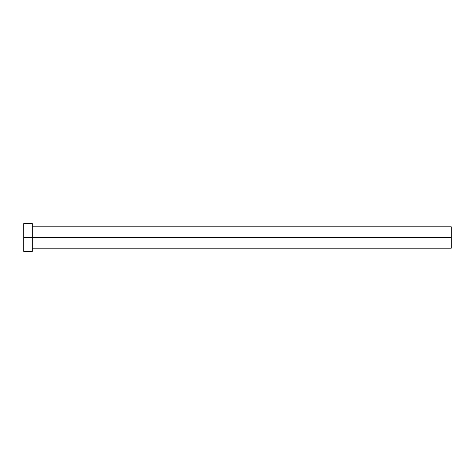 <?xml version="1.0" encoding="UTF-8"?>
<svg xmlns="http://www.w3.org/2000/svg" width="475" height="475" viewBox="0 0 475 475"><rect width="100%" height="100%" fill="white"/><g stroke="black" fill="none" stroke-linecap="round" stroke-linejoin="round"><path stroke-width="0.71" d="M23.75 251.394L23.75 223.606L23.75 237.5L451.25 237.5L451.25 248.188L451.25 237.5L23.75 237.5L23.75 251.394L32.3 251.394L32.3 223.606L32.3 251.394M451.25 237.5L451.25 226.812L451.25 237.5M32.3 248.188L451.25 248.188M23.75 223.606L32.3 223.606M32.3 226.812L451.25 226.812"/></g></svg>
